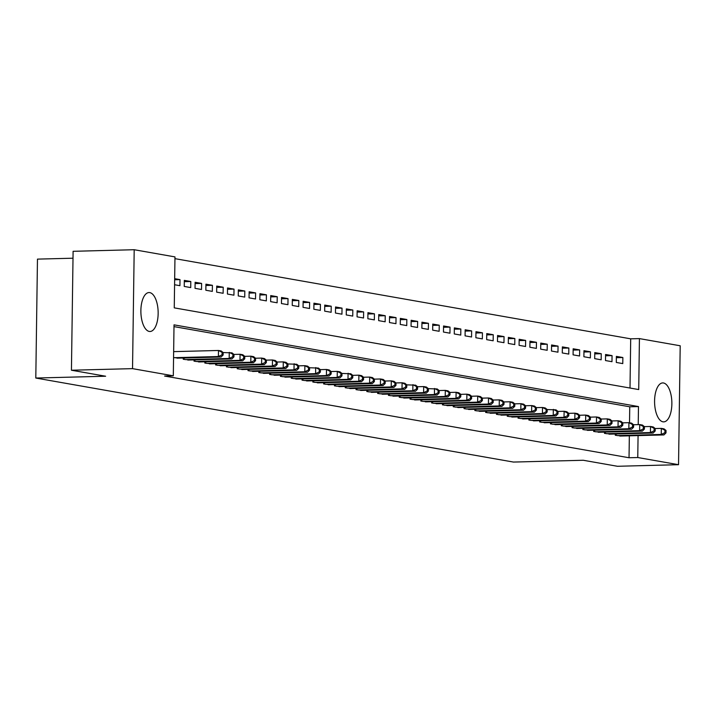<?xml version="1.0" encoding="UTF-8"?>
<svg xmlns="http://www.w3.org/2000/svg" width="716" height="716" viewBox="0 0 716 716"><rect width="100%" height="100%" fill="white"/><g stroke="black" fill="none" stroke-linecap="round" stroke-linejoin="round"><path stroke-width="1.07" d="M662.953 421.814A19.484 8.637 -91.5 0 1 654.576 401.748A19.484 8.637 -91.5 0 1 662.721 382.926A19.484 8.637 -91.5 0 1 663.49 382.979A19.484 8.637 -91.5 0 1 671.868 403.045A19.484 8.637 -91.5 0 1 663.723 421.867A19.484 8.637 -91.5 0 1 662.953 421.814M149.241 331.436A19.484 8.637 -91.5 0 1 140.873 311.379A19.484 8.637 -91.5 0 1 149.009 292.549A19.484 8.637 -91.5 0 1 149.787 292.611A19.484 8.637 -91.5 0 1 158.155 312.677A19.484 8.637 -91.5 0 1 150.02 331.499A19.484 8.637 -91.5 0 1 149.241 331.436M630.008 388.036L630.698 338.829L174.946 258.655M630.698 338.829L639.424 338.605L680.2 345.774L678.535 464.693L637.768 457.524L638.072 435.596M73.005 258.207L37.465 259.12L35.8 378.039L513.435 462.062L583.254 460.263L617.443 466.277L678.535 464.693M35.8 378.039L105.628 376.231L71.439 370.226L73.104 251.307L134.196 249.723L174.972 256.901L174.256 307.862L638.717 389.567L639.424 338.605M605.575 354.483L605.494 360.551L611.974 361.687L612.055 355.619L605.575 354.483M583.97 350.679L583.889 356.747L590.369 357.893L590.449 351.825L583.97 350.679M562.373 346.884L562.284 352.952L568.764 354.089L568.853 348.021L562.373 346.884M540.768 343.08L540.678 349.148L547.167 350.285L547.248 344.226L540.768 343.08M519.163 339.286L519.082 345.345L525.562 346.49L525.642 340.422L519.163 339.286M497.566 335.482L497.477 341.55L503.957 342.687L504.046 336.618L497.566 335.482M475.961 331.678L475.872 337.746L482.351 338.892L482.441 332.824L475.961 331.678M454.356 327.883L454.275 333.951L460.755 335.088L460.835 329.02L454.356 327.883M432.75 324.08L432.67 330.148L439.15 331.284L439.239 325.216L432.75 324.08M411.154 320.276L411.065 326.344L417.544 327.489L417.634 321.421L411.154 320.276M389.549 316.481L389.468 322.549L395.948 323.686L396.029 317.618L389.549 316.481M367.943 312.677L367.863 318.745L374.343 319.882L374.432 313.823L367.943 312.677M346.347 308.882L346.258 314.942L352.737 316.087L352.827 310.019L346.347 308.882M324.742 305.079L324.661 311.147L331.141 312.283L331.222 306.215L324.742 305.079M303.137 301.275L303.056 307.343L309.536 308.489L309.616 302.421L303.137 301.275M281.54 297.48L281.451 303.548L287.93 304.685L288.02 298.617L281.54 297.48M259.935 293.676L259.845 299.744L266.334 300.881L266.415 294.813L259.935 293.676M238.33 289.873L238.249 295.941L244.729 297.086L244.809 291.018L238.33 289.873M216.733 286.078L216.644 292.146L223.124 293.283L223.213 287.214L216.733 286.078M195.128 282.274L195.038 288.342L201.527 289.488L201.608 283.42L195.128 282.274M174.668 278.676L180.002 279.616L179.922 285.684L174.579 284.744M184.325 280.377L184.245 286.445L190.725 287.581L190.805 281.513L184.325 280.377M205.931 284.18L205.841 290.24L212.321 291.385L212.41 285.317L205.931 284.18M227.527 287.975L227.446 294.043L233.926 295.18L234.016 289.121L227.527 287.975M249.132 291.779L249.052 297.847L255.531 298.984L255.612 292.916L249.132 291.779M270.738 295.574L270.648 301.642L277.128 302.787L277.217 296.719L270.738 295.574M292.334 299.377L292.253 305.446L298.733 306.582L298.823 300.514L292.334 299.377M313.939 303.181L313.859 309.249L320.338 310.386L320.419 304.318L313.939 303.181M335.544 306.976L335.455 313.044L341.944 314.19L342.024 308.122L335.544 306.976M357.15 310.78L357.06 316.848L363.54 317.985L363.63 311.916L357.15 310.78M378.746 314.575L378.666 320.643L385.145 321.788L385.226 315.72L378.746 314.575M400.351 318.378L400.262 324.446L406.751 325.583L406.831 319.515L400.351 318.378M421.957 322.182L421.867 328.25L428.347 329.387L428.437 323.319L421.957 322.182M443.553 325.977L443.473 332.045L449.952 333.191L450.033 327.123L443.553 325.977M465.158 329.781L465.078 335.849L471.558 336.985L471.638 330.917L465.158 329.781M486.764 333.584L486.674 339.644L493.154 340.789L493.243 334.721L486.764 333.584M508.36 337.379L508.279 343.447L514.759 344.584L514.84 338.525L508.36 337.379M529.965 341.183L529.885 347.251L536.365 348.388L536.445 342.32L529.965 341.183M551.571 344.978L551.481 351.046L557.961 352.191L558.05 346.123L551.571 344.978M573.167 348.781L573.086 354.85L579.566 355.986L579.656 349.918L573.167 348.781M594.772 352.585L594.692 358.653L601.172 359.79L601.252 353.722L594.772 352.585M616.378 356.38L616.288 362.448L622.768 363.594L622.857 357.526L616.378 356.38M71.439 370.226L132.532 368.642L134.196 249.723M638.225 424.624L638.475 406.563L174.024 324.849L173.308 375.819L164.582 376.043L629.033 457.748L637.768 457.524M173.308 375.819L132.532 368.642M629.525 422.789L629.749 406.786L173.997 326.612M629.749 406.786L638.475 406.563M629.033 457.748L629.346 435.82M615.295 434.003L615.277 435.256L621.757 436.017M604.492 432.106L604.474 433.359L610.963 434.111M593.689 430.2L593.671 431.453L600.16 432.213M582.887 428.302L582.869 429.555L589.357 430.316M572.084 426.405L572.066 427.658L578.555 428.419M561.281 424.499L561.272 425.752L567.752 426.512M550.488 422.601L550.47 423.854L556.95 424.615M539.685 420.704L539.667 421.957L546.156 422.717M528.882 418.797L528.864 420.059L535.353 420.811M518.08 416.9L518.062 418.153L524.551 418.914M507.277 415.003L507.259 416.256L513.748 417.016M496.474 413.105L496.457 414.358L502.945 415.11M485.681 411.199L485.663 412.452L492.143 413.213M474.878 409.301L474.86 410.554L481.34 411.315M464.075 407.404L464.058 408.657L470.546 409.409M453.273 405.498L453.255 406.751L459.744 407.511M442.47 403.6L442.452 404.853L448.941 405.614M431.667 401.703L431.65 402.956L438.138 403.717M420.874 399.796L420.856 401.05L427.336 401.81M410.071 397.899L410.053 399.152L416.533 399.913M399.268 396.002L399.251 397.255L405.739 398.015M388.466 394.095L388.448 395.357L394.937 396.109M377.663 392.198L377.645 393.451L384.134 394.212M366.861 390.301L366.843 391.554L373.331 392.314M356.058 388.403L356.04 389.656L362.529 390.408M345.264 386.497L345.246 387.75L351.726 388.511M334.462 384.599L334.444 385.852L340.932 386.613M323.659 382.702L323.641 383.955L330.13 384.707M312.856 380.796L312.838 382.049L319.327 382.809M302.054 378.898L302.036 380.151L308.524 380.912M291.251 377.001L291.233 378.254L297.722 379.015M280.457 375.095L280.439 376.348L286.919 377.108M269.655 373.197L269.637 374.45L276.116 375.211M258.852 371.3L258.834 372.553L265.323 373.313M248.049 369.393L248.031 370.655L254.52 371.407M237.247 367.496L237.229 368.749L243.717 369.51M226.444 365.599L226.426 366.852L232.915 367.612M215.641 363.701L215.632 364.954L222.112 365.706M204.848 361.795L204.83 363.048L211.309 363.809M194.045 359.897L194.027 361.15L200.516 361.911M183.242 358L183.224 359.253L189.713 360.005M173.567 357.553L178.911 358.107M173.648 351.484L174.4 351.619M174.65 279.75L180.002 279.616M184.307 281.683L190.805 281.513M195.11 283.581L201.608 283.42M205.913 285.487L212.41 285.317M216.715 287.385L223.213 287.214M227.509 289.282L234.016 289.121M238.312 291.188L244.809 291.018M249.114 293.086L255.612 292.916M259.917 294.983L266.415 294.813M270.72 296.889L277.217 296.719M281.522 298.787L288.02 298.617M292.316 300.684L298.823 300.514M303.119 302.582L309.616 302.421M313.921 304.488L320.419 304.318M324.724 306.385L331.222 306.215M335.527 308.283L342.024 308.122M346.329 310.189L352.827 310.019M357.132 312.087L363.63 311.916M367.926 313.984L374.432 313.823M378.728 315.89L385.226 315.72M389.531 317.788L396.029 317.618M400.334 319.685L406.831 319.515M411.136 321.591L417.634 321.421M421.939 323.489L428.437 323.319M432.733 325.386L439.239 325.216M443.535 327.284L450.033 327.123M454.338 329.19L460.835 329.02M465.14 331.087L471.638 330.917M475.943 332.985L482.441 332.824M486.746 334.891L493.243 334.721M497.539 336.788L504.046 336.618M508.342 338.686L514.84 338.525M519.145 340.592L525.642 340.422M529.947 342.49L536.445 342.32M540.75 344.387L547.248 344.226M551.553 346.293L558.05 346.123M562.355 348.191L568.853 348.021M573.149 350.088L579.656 349.918M583.952 351.986L590.449 351.825M594.754 353.892L601.252 353.722M605.557 355.789L612.055 355.619M616.36 357.687L622.857 357.526M223.141 354.984L223.177 352.558L222.094 352.37L222.058 354.796L223.141 354.984L221.092 357.015L177.013 358.161M221.092 357.015L218.389 356.541L218.478 350.473L221.172 350.947L223.177 352.558L231.975 352.854L233.98 354.456L232.897 354.268L232.861 356.693L233.944 356.881L233.98 354.456M174.31 357.687L218.389 356.541L222.058 354.796M173.648 351.637L218.478 350.473L222.094 352.37M233.944 356.881L231.895 358.922L187.816 360.059M231.895 358.922L229.192 358.447L229.272 352.379L232.897 354.268M185.113 359.584L229.192 358.447L232.861 356.693M244.747 358.788L244.782 356.353L243.7 356.165L243.664 358.591L244.747 358.788L242.697 360.819L198.618 361.956M242.697 360.819L239.994 360.345L240.075 354.277L242.778 354.751L244.782 356.353M195.916 361.482L239.994 360.345L243.664 358.591M233.953 354.438L240.075 354.277L243.7 356.165M255.549 360.685L255.576 358.26L254.502 358.063L254.466 360.497L255.549 360.685L253.491 362.717L209.421 363.862M253.491 362.717L250.797 362.242L250.877 356.174L253.58 356.649L255.576 358.26M206.718 363.379L250.797 362.242L254.466 360.497M244.756 356.335L250.877 356.174L254.502 358.063M266.352 362.582L266.379 360.157L265.305 359.969L265.269 362.394L266.352 362.582L264.293 364.623L220.215 365.76M264.293 364.623L261.6 364.149L261.68 358.081L264.383 358.555L266.379 360.157M217.521 365.285L261.6 364.149L265.269 362.394M255.558 358.233L261.68 358.081L265.305 359.969M277.146 364.48L277.181 362.054L276.099 361.866L276.072 364.292L277.146 364.48L275.096 366.52L231.017 367.657M275.096 366.52L272.393 366.046L272.483 359.978L275.186 360.452L277.181 362.054M228.323 367.183L272.393 366.046L276.072 364.292M266.352 360.139L272.483 359.978L276.099 361.866M287.948 366.386L287.984 363.961L286.901 363.764L286.874 366.198L287.948 366.386L285.899 368.418L241.82 369.554M285.899 368.418L283.196 367.943L283.285 361.875L285.979 362.35L287.984 363.961L296.782 364.256L298.787 365.858L297.704 365.67L297.668 368.096L298.751 368.284L298.787 365.858M239.117 369.08L283.196 367.943L286.874 366.198M277.155 362.036L283.285 361.875L286.901 363.764M298.751 368.284L296.701 370.324L252.623 371.461M296.701 370.324L293.999 369.841L294.088 363.782L297.704 365.67M249.92 370.986L293.999 369.841L297.668 368.096M309.554 370.181L309.589 367.755L308.507 367.568L308.471 369.993L309.554 370.181L307.504 372.222L263.425 373.358M307.504 372.222L304.801 371.747L304.882 365.679L307.585 366.153L309.589 367.755L318.387 368.051L320.392 369.662L319.309 369.465L319.273 371.89L320.356 372.087L320.392 369.662M260.722 372.884L304.801 371.747L308.471 369.993M298.76 365.84L304.882 365.679L308.507 367.568M320.356 372.087L318.298 374.119L274.228 375.256M318.298 374.119L315.604 373.645L315.684 367.577L319.309 369.465M271.525 374.781L315.604 373.645L319.273 371.89M331.159 373.985L331.186 371.559L330.112 371.371L330.076 373.797L331.159 373.985L329.1 376.016L285.022 377.162M329.1 376.016L326.406 375.542L326.487 369.474L329.19 369.957L331.186 371.559M282.328 376.688L326.406 375.542L330.076 373.797M320.365 369.635L326.487 369.474L330.112 371.371M341.953 375.882L341.988 373.457L340.914 373.269L340.879 375.694L341.953 375.882L339.903 377.923L295.824 379.059M339.903 377.923L337.2 377.448L337.29 371.38L339.993 371.855L341.988 373.457L350.786 373.752L352.791 375.354L351.708 375.166L351.681 377.592L352.755 377.788L352.791 375.354M293.13 378.585L337.2 377.448L340.879 375.694M331.159 371.532L337.29 371.38L340.914 373.269M352.755 377.788L350.706 379.82L306.627 380.957M350.706 379.82L348.003 379.346L348.092 373.278L351.708 375.166M303.924 380.482L348.003 379.346L351.681 377.592M363.558 379.686L363.594 377.26L362.511 377.072L362.475 379.498L363.558 379.686L361.508 381.718L317.43 382.863M361.508 381.718L358.805 381.243L358.895 375.175L361.589 375.649L363.594 377.26M314.727 382.389L358.805 381.243L362.475 379.498M352.764 375.336L358.895 375.175L362.511 377.072M374.361 381.583L374.396 379.158L373.313 378.97L373.278 381.395L374.361 381.583L372.311 383.624L328.232 384.76M372.311 383.624L369.608 383.15L369.689 377.081L372.392 377.556L374.396 379.158M325.529 384.286L369.608 383.15L373.278 381.395M363.567 377.234L369.689 377.081L373.313 378.97M385.163 383.49L385.199 381.055L384.116 380.867L384.08 383.293L385.163 383.49L383.114 385.521L339.035 386.658M383.114 385.521L380.411 385.047L380.491 378.979L383.194 379.453L385.199 381.055M336.332 386.184L380.411 385.047L384.08 383.293M374.37 379.14L380.491 378.979L384.116 380.867M395.966 385.387L395.993 382.962L394.919 382.765L394.883 385.199L395.966 385.387L393.907 387.419L349.838 388.564M393.907 387.419L391.213 386.944L391.294 380.876L393.997 381.351L395.993 382.962M347.135 388.081L391.213 386.944L394.883 385.199M385.172 381.037L391.294 380.876L394.919 382.765M406.76 387.284L406.795 384.859L405.721 384.671L405.686 387.096L406.76 387.284L404.71 389.325L360.631 390.462M404.71 389.325L402.007 388.851L402.097 382.783L404.8 383.257L406.795 384.859L415.602 385.154L417.598 386.756L416.515 386.568L416.488 388.994L417.562 389.182L417.598 386.756M357.937 389.987L402.007 388.851L405.686 387.096M395.966 382.935L402.097 382.783L405.721 384.671M417.562 389.182L415.513 391.222L371.434 392.359M415.513 391.222L412.81 390.748L412.899 384.68L416.515 386.568M368.74 391.885L412.81 390.748L416.488 388.994M428.365 391.088L428.401 388.663L427.318 388.466L427.282 390.9L428.365 391.088L426.315 393.12L382.237 394.256M426.315 393.12L423.612 392.645L423.702 386.577L426.396 387.052L428.401 388.663L437.199 388.958L439.203 390.56L438.12 390.372L438.085 392.798L439.168 392.986L439.203 390.56M379.534 393.782L423.612 392.645L427.282 390.9M417.571 386.738L423.702 386.577L427.318 388.466M439.168 392.986L437.118 395.026L393.039 396.163M437.118 395.026L434.415 394.543L434.496 388.484L438.12 390.372M390.336 395.688L434.415 394.543L438.085 392.798M449.97 394.883L450.006 392.457L448.923 392.27L448.887 394.695L449.97 394.883L447.921 396.924L403.842 398.06M447.921 396.924L445.218 396.449L445.298 390.381L448.001 390.855L450.006 392.457M401.139 397.586L445.218 396.449L448.887 394.695M439.176 390.542L445.298 390.381L448.923 392.27M460.773 396.789L460.8 394.364L459.726 394.167L459.69 396.592L460.773 396.789L458.714 398.821L414.645 399.958M458.714 398.821L456.02 398.347L456.101 392.279L458.804 392.753L460.8 394.364M411.942 399.483L456.02 398.347L459.69 396.592M449.979 392.44L456.101 392.279L459.726 394.167M471.575 398.687L471.602 396.261L470.528 396.073L470.493 398.499L471.575 398.687L469.517 400.718L425.438 401.864M469.517 400.718L466.823 400.244L466.904 394.176L469.607 394.659L471.602 396.261M422.744 401.39L466.823 400.244L470.493 398.499M460.782 394.337L466.904 394.176L470.528 396.073M482.369 400.584L482.405 398.159L481.322 397.971L481.295 400.396L482.369 400.584L480.32 402.625L436.241 403.761M480.32 402.625L477.617 402.15L477.706 396.082L480.409 396.557L482.405 398.159M433.547 403.287L477.617 402.15L481.295 400.396M471.575 396.234L477.706 396.082L481.322 397.971M493.172 402.49L493.208 400.056L492.125 399.868L492.098 402.294L493.172 402.49L491.122 404.522L447.044 405.659M491.122 404.522L488.419 404.048L488.509 397.98L491.203 398.454L493.208 400.056M444.341 405.184L488.419 404.048L492.098 402.294M482.378 398.141L488.509 397.98L492.125 399.868M503.975 404.388L504.01 401.962L502.927 401.774L502.892 404.2L503.975 404.388L501.925 406.42L457.846 407.565M501.925 406.42L499.222 405.945L499.312 399.877L502.005 400.351L504.01 401.962M455.143 407.091L499.222 405.945L502.892 404.2M493.181 400.038L499.312 399.877L502.927 401.774M514.777 406.285L514.813 403.86L513.73 403.672L513.694 406.097L514.777 406.285L512.728 408.326L468.649 409.463M512.728 408.326L510.025 407.851L510.105 401.783L512.808 402.258L514.813 403.86M465.946 408.988L510.025 407.851L513.694 406.097M503.983 401.936L510.105 401.783L513.73 403.672M525.58 408.192L525.616 405.757L524.533 405.569L524.497 407.995L525.58 408.192L523.521 410.223L479.452 411.36M523.521 410.223L520.827 409.749L520.908 403.681L523.611 404.155L525.616 405.757M476.749 410.886L520.827 409.749L524.497 407.995M514.786 403.842L520.908 403.681L524.533 405.569M536.382 410.089L536.409 407.664L535.335 407.467L535.3 409.901L536.382 410.089L534.324 412.121L490.254 413.266M534.324 412.121L531.63 411.646L531.711 405.578L534.413 406.053L536.409 407.664M487.551 412.783L531.63 411.646L535.3 409.901M525.589 405.739L531.711 405.578L535.335 407.467M547.176 411.986L547.212 409.561L546.138 409.373L546.102 411.798L547.176 411.986L545.127 414.027L501.048 415.164M545.127 414.027L542.424 413.553L542.513 407.485L545.216 407.959L547.212 409.561L556.01 409.856L558.015 411.458L556.932 411.27L556.905 413.696L557.979 413.884L558.015 411.458M498.354 414.689L542.424 413.553L546.102 411.798M536.382 407.637L542.513 407.485L546.138 409.373M557.979 413.884L555.929 415.924L511.851 417.061M555.929 415.924L553.226 415.45L553.316 409.382L556.932 411.27M509.157 416.587L553.226 415.45L556.905 413.696M568.781 415.79L568.817 413.365L567.734 413.168L567.698 415.602L568.781 415.79L566.732 417.822L522.653 418.958M566.732 417.822L564.029 417.347L564.118 411.279L566.812 411.754L568.817 413.365M519.95 418.484L564.029 417.347L567.698 415.602M557.988 411.44L564.118 411.279L567.734 413.168M579.584 417.688L579.62 415.262L578.537 415.074L578.501 417.5L579.584 417.688L577.535 419.728L533.456 420.865M577.535 419.728L574.832 419.245L574.912 413.186L577.615 413.66L579.62 415.262M530.753 420.39L574.832 419.245L578.501 417.5M568.79 413.338L574.912 413.186L578.537 415.074M590.387 419.585L590.423 417.16L589.34 416.972L589.304 419.397L590.387 419.585L588.337 421.626L544.258 422.762M588.337 421.626L585.634 421.151L585.715 415.083L588.418 415.557L590.423 417.16M541.556 422.288L585.634 421.151L589.304 419.397M579.593 415.244L585.715 415.083L589.34 416.972M601.189 421.491L601.216 419.066L600.142 418.869L600.106 421.294L601.189 421.491L599.131 423.523L555.061 424.66M599.131 423.523L596.437 423.049L596.518 416.981L599.22 417.455L601.216 419.066M552.358 424.185L596.437 423.049L600.106 421.294M590.396 417.142L596.518 416.981L600.142 418.869M611.992 423.389L612.019 420.963L610.945 420.775L610.909 423.201L611.992 423.389L609.934 425.42L565.855 426.566M609.934 425.42L607.24 424.946L607.32 418.878L610.023 419.361L612.019 420.963M563.161 426.092L607.24 424.946L610.909 423.201M601.198 419.039L607.32 418.878L610.945 420.775M622.786 425.286L622.822 422.861L621.739 422.673L621.712 425.098L622.786 425.286L620.736 427.327L576.657 428.463M620.736 427.327L618.033 426.852L618.123 420.784L620.826 421.259L622.822 422.861M573.963 427.989L618.033 426.852L621.712 425.098M611.992 420.936L618.123 420.784L621.739 422.673M633.588 427.192L633.624 424.758L632.541 424.57L632.514 426.996L633.588 427.192L631.539 429.224L587.46 430.361M631.539 429.224L628.836 428.75L628.925 422.682L631.619 423.156L633.624 424.758M584.757 429.886L628.836 428.75L632.514 426.996M622.795 422.843L628.925 422.682L632.541 424.57M644.391 429.09L644.427 426.664L643.344 426.476L643.308 428.902L644.391 429.09L642.342 431.122L598.263 432.267M642.342 431.122L639.639 430.647L639.728 424.579L642.422 425.053L644.427 426.664M595.56 431.793L639.639 430.647L643.308 428.902M633.597 424.74L639.728 424.579L643.344 426.476M655.194 430.987L655.23 428.562L654.147 428.374L654.111 430.799L655.194 430.987L653.144 433.028L609.065 434.165M653.144 433.028L650.441 432.554L650.522 426.485L653.225 426.96L655.23 428.562M606.363 433.69L650.441 432.554L654.111 430.799M644.4 426.638L650.522 426.485L654.147 428.374M665.996 432.894L666.032 430.459L664.949 430.271L664.913 432.697L665.996 432.894L663.938 434.925L619.868 436.062M663.938 434.925L661.244 434.451L661.324 428.383L664.027 428.857L666.032 430.459M617.165 435.588L661.244 434.451L664.913 432.697M655.203 428.544L661.324 428.383L664.949 430.271M184.066 359.396L184.093 357.973M194.868 361.303L194.895 359.871M205.671 363.2L205.689 361.777M216.474 365.097L216.492 363.674M227.276 367.004L227.294 365.572M238.079 368.901L238.097 367.478M248.882 370.798L248.9 369.375M259.675 372.696L259.702 371.273M270.478 374.602L270.496 373.179M281.281 376.5L281.298 375.077M292.083 378.397L292.101 376.974M302.886 380.303L302.904 378.88M313.689 382.201L313.706 380.778M324.482 384.098L324.509 382.675M335.285 386.005L335.312 384.573M346.088 387.902L346.105 386.479M356.89 389.799L356.908 388.376M367.693 391.706L367.711 390.274M378.495 393.603L378.513 392.18M389.298 395.5L389.316 394.077M400.092 397.398L400.119 395.975M410.895 399.304L410.912 397.881M421.697 401.202L421.715 399.779M432.5 403.099L432.518 401.676M443.302 405.005L443.32 403.582M454.105 406.903L454.123 405.48M464.899 408.8L464.926 407.377M475.701 410.707L475.728 409.284M486.504 412.604L486.522 411.181M497.307 414.501L497.325 413.078M508.109 416.408L508.127 414.976M518.912 418.305L518.93 416.882M529.715 420.202L529.733 418.779M540.508 422.1L540.535 420.677M551.311 424.006L551.329 422.583M562.114 425.904L562.132 424.481M572.916 427.801L572.934 426.378M583.719 429.707L583.737 428.284M594.522 431.605L594.54 430.182M605.315 433.502L605.342 432.079M616.118 435.409L616.136 433.986"/></g></svg>
